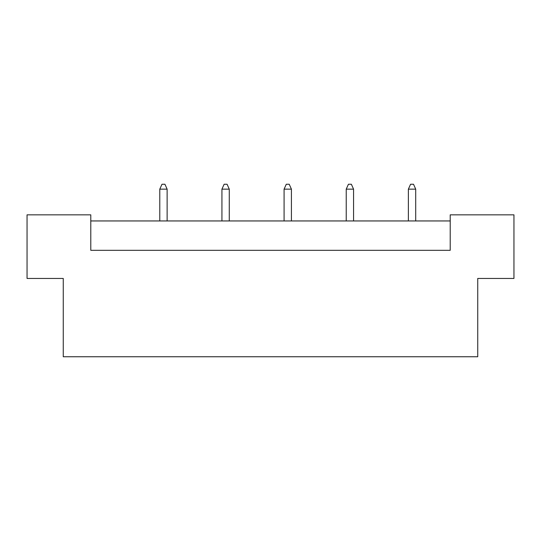 <?xml version="1.0" encoding="UTF-8"?>
<svg xmlns="http://www.w3.org/2000/svg" width="541" height="541" viewBox="0 0 541 541"><rect width="100%" height="100%" fill="white"/><g stroke="black" fill="none" stroke-linecap="round" stroke-linejoin="round"><path stroke-width="0.81" d="M63.263 278.453L27.05 278.453L27.05 214.838L90.787 214.838L90.787 250.314L450.213 250.314L450.213 214.838L513.95 214.838L513.95 278.453L477.737 278.453L477.737 356.749L63.263 356.749L63.263 278.453M450.213 220.951L90.787 220.951M167.128 220.951L167.128 189.147L159.784 189.147L159.784 220.951M159.784 189.147L161.989 184.251L164.924 184.251L167.128 189.147M229.276 220.951L229.276 189.147L221.932 189.147L221.932 220.951M221.932 189.147L224.136 184.251L227.071 184.251L229.276 189.147M291.416 220.951L291.416 189.147L284.079 189.147L284.079 220.951M284.079 189.147L286.284 184.251L289.219 184.251L291.416 189.147M353.564 220.951L353.564 189.147L346.226 189.147L346.226 220.951M346.226 189.147L348.431 184.251L351.366 184.251L353.564 189.147M415.711 220.951L415.711 189.147L408.374 189.147L408.374 220.951M408.374 189.147L410.578 184.251L413.513 184.251L415.711 189.147"/></g></svg>
